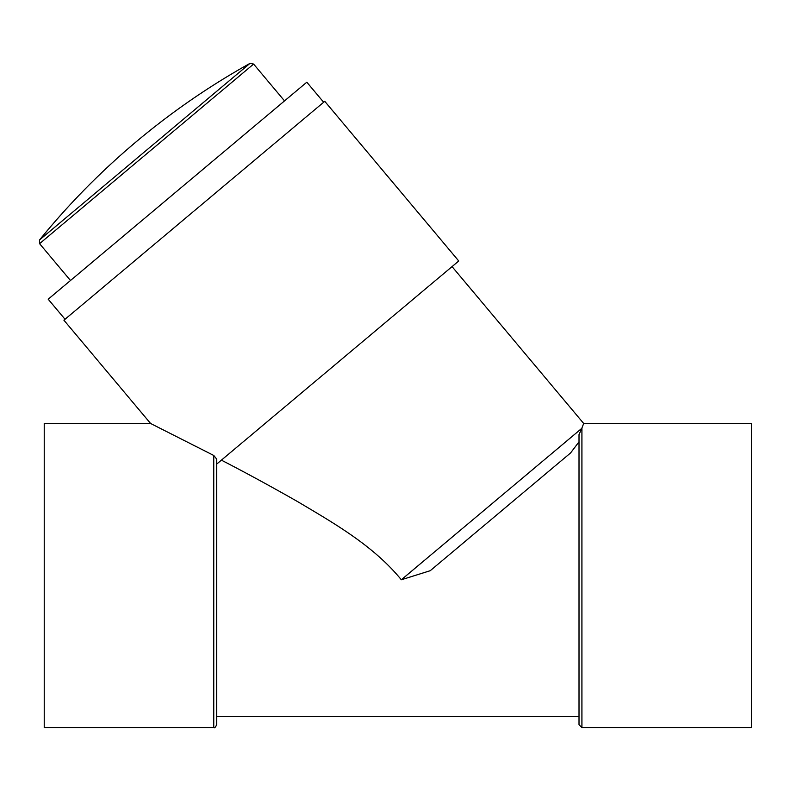 <?xml version="1.0" encoding="UTF-8"?>
<svg xmlns="http://www.w3.org/2000/svg" width="791" height="791" viewBox="0 0 791 791"><rect width="100%" height="100%" fill="white"/><g stroke="black" fill="none" stroke-linecap="round" stroke-linejoin="round"><path stroke-width="1.19" d="M323.657 102.257L306.819 82.195L303.576 84.914L48.192 299.206L65.03 319.267M39.58 243.658L253.604 64.061L249.966 63.389L39.55 239.95L39.58 243.658L70.488 280.498M452.056 266.607L583.689 423.472L751.45 423.472L751.45 727.611L581.919 727.611L581.919 428.03A105.282 10.263 89.7 0 0 581.81 428.327L579.012 434.615L579.012 441.823L570.608 452.917L430.255 570.697L401.324 579.773C373.471 545.652 334.069 523.296 297.574 501.593C270.631 486.247 245.24 472.435 221.391 460.144M213.758 455.458L213.758 727.611L44.227 727.611L44.227 423.472L150.577 423.472L213.758 455.458L216.665 459.067L216.665 724.704L216.665 464.119L458.74 260.99L324.765 101.327L63.923 320.207L150.577 423.472M583.689 423.472L581.919 428.03M581.81 428.327L401.324 579.773M216.665 716.695L579.012 716.695L579.012 724.704L579.012 434.615M253.604 64.061L284.523 100.902M249.966 63.389A727.601 727.601 0 0 0 39.55 239.95M213.758 727.611C214.46 728.353 215.439 727.384 216.665 724.704M581.919 727.611L579.012 724.704"/></g></svg>

